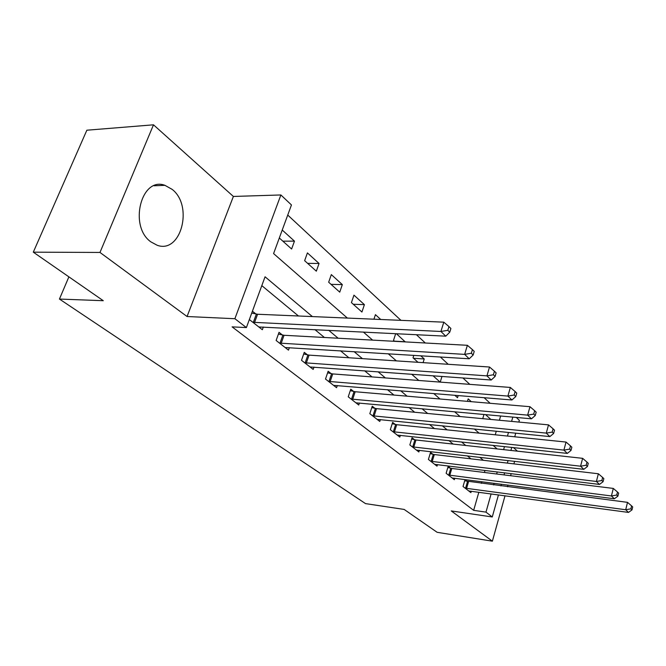<?xml version="1.0" encoding="UTF-8"?>
<svg xmlns="http://www.w3.org/2000/svg" width="666" height="666" viewBox="0 0 666 666"><rect width="100%" height="100%" fill="white"/><g stroke="black" fill="none" stroke-linecap="round" stroke-linejoin="round"><path stroke-width="1" d="M172.186 189.394L164.927 185.331C141.225 176.207 128.513 226.315 150.899 241.891L157.218 245.279C181.035 254.071 193.623 205.911 172.186 189.394M516.275 417.416L519.347 420.321L518.847 422.077M517.432 451.157L513.444 447.569M498.451 494.88L492.266 516.974L451.265 510.93L492.382 541.183L437.146 532.309L404.162 509.432L365.526 503.613L59.441 299.059L103.28 300.707L33.3 252.164L86.855 130.211L153.496 124.817L99.983 252.447L187.054 316.517L234.882 318.714L280.877 194.963L291.45 204.953L273.584 253.596L347.377 318.073M187.054 316.517L233.383 196.453L153.496 124.817M233.383 196.453L280.877 194.963M490.143 403.288L484.115 397.685M469.788 384.357L462.895 377.947M448.218 364.294L440.359 356.993M425.316 342.998L416.392 334.698M400.957 320.346L287.737 215.051M492.382 541.183L505.019 495.762M507.517 486.771L507.992 485.064M510.597 475.715L511.18 473.609M513.894 463.869L514.602 461.322M33.3 252.164L99.983 252.447M495.254 434.806L496.278 431.21M499.417 420.238L500.632 415.984M279.312 237.987L291.608 249.009L294.464 241.142L282.234 230.045M304.637 260.681L316.333 271.17L319.056 263.47L307.417 252.905L304.637 260.681M328.663 282.218L339.743 292.149L342.332 284.607L331.318 274.6L328.663 282.218M351.423 302.614L361.929 312.029L364.402 304.645L353.954 295.155L351.423 302.614M373.934 319.197L375.433 314.66L380.752 319.489M395.687 333.658L393.523 340.351L394.605 341.317M405.228 341.899L396.403 333.691M413.811 355.344L413.028 357.833L418.023 362.312M423.085 362.645L424.234 358.966L420.721 355.769M433.05 375.774L440.101 382.101M440.234 382.109L441.974 376.423M454.778 395.254L457.525 397.71L458.175 395.537M467.449 401.348L468.181 398.867L471.278 401.673M482.75 418.664L483.974 414.443M490.842 419.43L485.506 414.585M312.404 316.583L265.06 276.79L246.395 327.589L232.093 326.856L473.659 510.339L478.837 492.232M481.368 483.374L481.851 481.693M484.482 472.485L484.898 470.396M470.954 458.841L467.341 455.852M453.13 444.08L448.892 440.576M434.398 428.563L429.478 424.492M414.685 412.246L409.024 407.55M393.931 395.055L387.437 389.677M372.028 376.914L364.627 370.787M348.892 357.75L340.484 350.791M324.409 337.479L314.893 329.595M298.468 315.992L261.813 285.639M249.35 319.555L262.354 329.72L263.336 327.006M255.894 313.986L252.406 311.222M282.401 334.998L279.037 332.326L276.124 340.476L288.478 350.133L289.369 347.619M307.451 354.853L304.27 352.331L301.498 360.298L313.178 369.422L313.986 367.091M331.152 373.643L328.147 371.253L325.499 379.046L336.563 387.695L337.296 385.522M353.621 391.45L350.766 389.185L348.243 396.819L358.741 405.02L359.399 402.988M374.95 408.35L372.236 406.202L369.821 413.678L379.786 421.461L380.394 419.563M395.213 424.417L392.632 422.369L390.318 429.687L399.8 437.096L400.366 435.314M414.502 439.702L412.046 437.753L409.823 444.93L418.856 451.981L419.372 450.299M432.875 454.262L430.536 452.405L428.405 459.44L437.013 466.167L437.487 464.585M450.399 468.156L448.168 466.383L446.12 473.285L454.337 479.695L454.77 478.205M467.132 481.418L465.001 479.728L463.028 486.496L470.879 492.624L471.287 491.208M68.889 276.848L59.441 299.059M492.266 516.974L485.98 512.129L491.125 493.889M473.659 510.339L485.98 512.129M246.395 327.589L234.882 318.714M515.742 433.166L514.726 436.796M511.763 447.385L510.905 450.441M508.066 460.564L507.35 463.111M504.637 472.81L504.045 474.908M501.44 484.224L500.965 485.922M503.621 449.633L504.478 446.595M507.45 436.055L508.474 432.434M511.588 421.387L512.803 417.099M363.361 332.034L372.61 340.118M388.22 353.754L396.378 360.88M411.638 374.209L418.806 380.477M433.724 393.506L440.01 399.001M454.595 411.746L460.073 416.525M474.35 429.004L479.095 433.15M493.073 445.363L497.152 448.926M496.736 474.001L497.161 471.894M483.366 460.298L479.786 457.292M465.717 445.462L461.53 441.941M447.169 429.878L442.299 425.782M427.655 413.469L422.044 408.749M407.084 396.178L400.649 390.767M385.381 377.93L378.038 371.761M362.437 358.649L354.096 351.64M338.153 338.228L328.704 330.294M493.648 484.973L494.122 483.275M485.048 470.512L497.302 472.011M282.875 241.175L294.464 241.142M413.528 358.283L424.234 358.966M394.422 341.159L405.278 341.75M353.263 304.262L364.402 304.645M331.044 284.349L342.332 284.607M307.617 263.353L319.056 263.47M252.847 322.294L440.909 331.477L445.779 336.172L258.841 326.973M251.731 313.062L257.567 314.252L443.797 322.169L440.909 331.477L447.81 330.311L449.75 332.201L450.899 328.488L448.959 326.59L447.81 330.311M448.959 326.59L443.797 322.169M445.779 336.172L449.75 332.201M279.504 343.123L464.643 354.379L469.214 358.783L285.165 347.535M278.405 334.099L284.049 335.273L467.382 345.304L464.643 354.379L471.328 353.246L473.143 355.02L474.225 351.39L472.419 349.608L471.328 353.246M472.419 349.608L467.382 345.304M469.214 358.783L473.143 355.02M304.695 362.795L486.929 375.874L491.217 380.011L310.04 366.974M303.688 353.996L309.066 355.128L489.518 367.016L486.929 375.874L493.398 374.767L495.113 376.432L496.137 372.893L494.43 371.228L493.398 374.767M494.43 371.228L489.518 367.016M491.217 380.011L495.113 376.432M328.529 381.418L507.883 396.087L511.929 399.983L333.591 385.373M327.614 372.827L332.742 373.926L510.347 387.445L507.883 396.087L514.16 395.013L515.767 396.586L516.749 393.131L515.143 391.558L514.16 395.013M515.143 391.558L510.347 387.445M511.929 399.983L515.767 396.586M351.115 399.059L527.63 415.134L531.443 418.814L355.919 402.813M350.274 390.667L355.178 391.733L529.978 406.701L527.63 415.134L533.724 414.094L535.239 415.567L536.172 412.196L534.656 410.714L533.724 414.094M534.656 410.714L529.978 406.701M531.443 418.814L535.239 415.567M372.544 415.8L546.27 433.116L549.875 436.588L377.114 419.372M371.778 407.609L376.473 408.641L548.509 424.875L546.27 433.116L552.189 432.101L553.621 433.491L554.512 430.203L553.08 428.796L552.189 432.101M553.08 428.796L548.509 424.875M549.875 436.588L553.621 433.491M392.915 431.718L563.894 450.116L567.299 453.404L397.252 435.106M392.216 423.701L396.711 424.7L566.033 442.058L563.894 450.116L569.646 449.117L571.003 450.441L571.853 447.227L570.496 445.895L569.646 449.117M570.496 445.895L566.033 442.058M567.299 453.404L571.003 450.441M412.296 446.853L580.577 466.208L583.807 469.33L416.425 450.083M411.655 439.019L415.967 439.993L582.625 458.333L580.577 466.208L586.18 465.243L587.462 466.491L588.269 463.345L586.987 462.087L586.18 465.243M586.987 462.087L582.625 458.333M583.807 469.33L587.462 466.491M430.76 461.28L596.403 481.468L599.467 484.432L434.698 464.36M430.169 453.613L434.315 454.553L598.359 473.767L596.403 481.468L601.848 480.527L603.071 481.709L603.846 478.629L602.63 477.439L601.848 480.527M602.63 477.439L598.359 473.767M599.467 484.432L603.071 481.709M448.368 475.033L611.421 495.962L614.335 498.776L452.122 477.972M447.827 467.524L451.814 468.448L613.294 488.419L611.421 495.962L616.733 495.038L617.89 496.17L618.639 493.148L617.482 492.016L616.733 495.038M617.482 492.016L613.294 488.419M614.335 498.776L617.89 496.17M465.176 488.17L625.707 509.74L628.479 512.42L468.772 490.975M464.685 480.819L627.505 502.355L625.707 509.74L630.885 508.841L631.984 509.915L632.7 506.959L631.601 505.877L630.885 508.841M631.601 505.877L627.505 502.355M628.479 512.42L631.984 509.915M253.321 322.402L256.36 314.086M254.529 322.577L257.567 314.252M279.97 343.223L282.859 335.098M281.152 343.406L284.049 335.273M305.145 362.895L307.9 354.953M306.31 363.078L309.066 355.128M328.962 381.518L331.593 373.743M330.111 381.701L332.742 373.926M351.54 399.159L354.054 391.55M352.672 399.35L355.178 391.733M372.968 415.9L375.366 408.449M374.076 416.092L376.473 408.641M393.323 431.818L395.629 424.517M394.414 432.009L396.711 424.7M412.695 446.953L414.901 439.801M413.769 447.152L415.967 439.993M431.152 461.372L433.266 454.362M432.201 461.571L434.315 454.553M448.751 475.133L450.782 468.248M449.783 475.324L451.814 468.448M465.559 488.261L467.515 481.518M466.575 488.461L468.531 481.709M164.927 185.331L154.037 185.772"/></g></svg>
